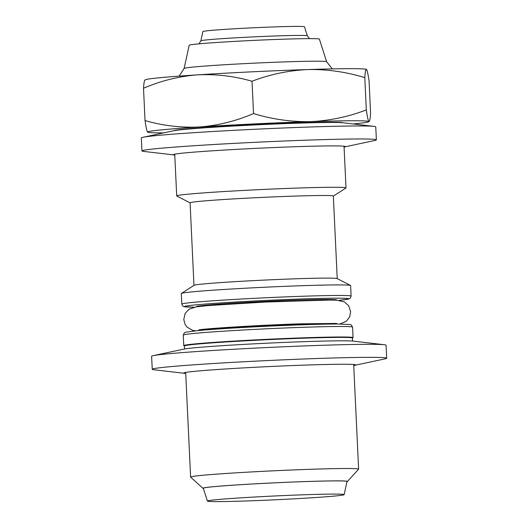 <?xml version="1.0" encoding="UTF-8"?>
<svg xmlns="http://www.w3.org/2000/svg" width="528" height="528" viewBox="0 0 528 528"><rect width="100%" height="100%" fill="white"/><g stroke="black" fill="none" stroke-linecap="round" stroke-linejoin="round"><path stroke-width="0.79" d="M174.768 155.021A86.051 2.409 -2.7 0 1 174.695 155.014L143.642 151.404A117.341 3.287 -2.7 0 1 142.369 151.186A117.341 3.287 -2.7 0 1 141.946 150.935L141.332 137.914A117.341 3.287 -2.7 0 1 142.976 137.28A117.341 3.287 -2.7 0 1 258.39 129.103A117.341 3.287 -2.7 0 1 374.062 126.383A117.341 3.287 -2.7 0 1 375.335 126.601A117.341 3.287 -2.7 0 1 375.758 126.859L376.372 139.88A117.341 3.287 -2.7 0 1 374.728 140.507L344.15 147.022A86.051 2.409 -2.7 0 1 344.078 147.035M141.946 150.935A117.341 3.287 -2.7 0 1 254.093 142.355A117.341 3.287 -2.7 0 1 375.949 139.623A117.341 3.287 -2.7 0 1 376.372 139.88M142.976 137.28L173.547 130.772A86.051 2.409 -2.7 0 1 258.185 124.773A86.051 2.409 -2.7 0 1 343.009 122.78L374.062 126.383M174.695 155.014A86.051 2.409 -2.7 0 1 173.758 154.856A86.051 2.409 -2.7 0 1 173.448 154.664A86.051 2.409 -2.7 0 1 255.691 148.375A86.051 2.409 -2.7 0 1 345.048 146.368A86.051 2.409 -2.7 0 1 345.358 146.56A86.051 2.409 -2.7 0 1 344.15 147.022M352.433 338.098L352.968 337.755A84.744 2.376 177.3 0 0 353.067 337.636A84.744 2.376 177.3 0 0 308.26 337.656A84.744 2.376 177.3 0 0 183.757 345.622A84.744 2.376 177.3 0 0 183.863 345.728L184.43 346.025M352.572 341.062L352.433 338.045A84.097 2.356 177.3 0 0 307.976 338.059A84.097 2.356 177.3 0 0 184.43 345.965L184.569 348.982M346.982 481.675A72.362 2.026 177.3 0 0 347.417 481.483L358.585 469.22A84.097 2.356 177.3 0 0 358.618 469.154A84.097 2.356 177.3 0 0 314.153 469.168A84.097 2.356 177.3 0 0 190.608 477.074A84.097 2.356 177.3 0 0 190.648 477.14L202.917 488.294A72.362 2.026 177.3 0 0 203.372 488.453M347.417 481.483A72.362 2.026 177.3 0 0 309.19 481.437A72.362 2.026 177.3 0 0 202.917 488.294M353.727 365.515A86.051 2.409 177.3 0 0 354.281 365.409A86.051 2.409 177.3 0 0 354.453 365.376L385.024 358.862A117.341 3.287 177.3 0 0 386.668 358.235L386.054 345.213A117.341 3.287 177.3 0 0 384.358 344.738L353.305 341.134A86.051 2.409 177.3 0 0 268.983 343.101A86.051 2.409 177.3 0 0 184.021 349.087A86.051 2.409 177.3 0 0 183.85 349.127L153.272 355.634A117.341 3.287 177.3 0 0 151.628 356.268L152.242 369.29A117.341 3.287 177.3 0 0 153.938 369.758L184.991 373.369A86.051 2.409 177.3 0 0 185.724 373.441M354.453 365.376A86.051 2.409 177.3 0 0 355.654 364.914A86.051 2.409 177.3 0 0 277.339 366.201A86.051 2.409 177.3 0 0 185.123 372.524A86.051 2.409 177.3 0 0 183.744 373.019A86.051 2.409 177.3 0 0 184.991 373.369M386.668 358.235A117.341 3.287 177.3 0 0 279.873 359.99A117.341 3.287 177.3 0 0 154.123 368.61A117.341 3.287 177.3 0 0 152.242 369.29M384.358 344.738A117.341 3.287 177.3 0 0 269.366 347.424A117.341 3.287 177.3 0 0 153.509 355.588A117.341 3.287 177.3 0 0 153.272 355.634M307.963 494.637A68.449 1.921 177.3 0 0 207.405 501.085A68.449 1.921 177.3 0 0 243.593 501.059A68.449 1.921 177.3 0 0 344.15 494.637A68.449 1.921 177.3 0 0 307.963 494.637M344.15 494.637L347.028 481.457A71.94 2.013 177.3 0 0 308.992 481.457A71.94 2.013 177.3 0 0 203.306 488.235L207.405 501.085M332.317 68.897L326.621 61.723L319.407 39.118A65.188 1.828 177.3 0 0 284.942 39.145A65.188 1.828 177.3 0 0 189.176 45.263L184.12 68.449L179.124 76.124M309.553 38.636L307.355 35.825L304.465 26.783A50.846 1.426 177.3 0 0 277.589 26.803A50.846 1.426 177.3 0 0 202.884 31.568L200.864 40.847L198.944 43.85M351.107 296.109L350.612 285.562A84.744 2.376 177.3 0 0 350.506 285.45A84.744 2.376 177.3 0 0 305.804 285.582A84.744 2.376 177.3 0 0 181.394 293.429A84.744 2.376 177.3 0 0 181.302 293.548L181.804 304.095L182.662 305.943L184.345 306.748L194.126 307.204A82.276 2.303 177.3 0 1 208.421 303.811A82.276 2.303 177.3 0 1 305.263 298.841A82.276 2.303 177.3 0 1 339.134 300.366L348.83 298.987L350.42 298.03L351.107 296.109A84.744 2.376 177.3 0 0 306.306 296.129A84.744 2.376 177.3 0 0 181.804 304.095M350.506 285.45L337.141 278.566A71.709 2.006 177.3 0 0 299.323 278.672A71.709 2.006 177.3 0 0 194.053 285.318L181.394 293.429M337.227 278.612L333.333 196.053A71.709 2.006 177.3 0 0 295.423 196.066A71.709 2.006 177.3 0 0 190.08 202.811L193.967 285.371M333.34 196.106L345.913 188.047A84.744 2.376 177.3 0 0 346.005 187.922A84.744 2.376 177.3 0 0 301.204 187.942A84.744 2.376 177.3 0 0 176.702 195.908A84.744 2.376 177.3 0 0 176.801 196.02L190.08 202.858M342.896 122.767A84.744 2.376 177.3 0 0 298.129 122.846A84.744 2.376 177.3 0 0 173.659 130.746M353.153 123.955A110.821 3.109 177.3 0 0 368.861 121.763A110.821 3.109 177.3 0 0 368.92 121.506C368.181 120.661 367.31 116.807 366.313 109.93C348.117 116.866 329.479 120.767 310.391 121.625A110.821 3.109 177.3 0 0 199.756 126.944A110.821 3.109 177.3 0 0 147.642 132.139A110.821 3.109 177.3 0 0 147.721 132.191A110.821 3.109 177.3 0 0 163.561 132.898M366.313 109.93L364.789 77.623C365.191 71.848 365.752 69.115 366.465 69.432C367.204 70.277 368.075 74.138 369.072 81.008L370.59 113.315C370.194 119.097 369.633 121.823 368.92 121.506A110.821 3.109 177.3 0 0 310.391 121.625C291.04 121.955 272.092 119.262 253.539 113.553C236.122 121.031 218.196 125.492 199.756 126.944C181.243 127.875 163.007 125.743 145.042 120.562C146.038 127.446 146.903 131.307 147.642 132.139L147.721 132.191M253.539 113.553L252.014 81.246C269.973 74.362 288.611 70.468 307.936 69.551C327.05 69.188 345.998 71.874 364.789 77.623M145.042 120.562L143.517 88.255C160.928 80.784 178.86 76.322 197.3 74.87C215.807 73.94 234.049 76.065 252.014 81.246M145.187 80.071C144.474 79.754 143.913 82.487 143.517 88.255M144.896 80.038L145.253 79.814A110.821 3.109 177.3 0 1 197.3 74.87A110.821 3.109 177.3 0 1 307.936 69.551A110.821 3.109 177.3 0 1 366.386 69.386L366.406 69.392A110.821 3.109 177.3 0 0 366.386 69.386L366.465 69.432M337.174 324.007L327.017 324.04A70.27 1.967 177.3 0 0 300.808 324.588A70.27 1.967 177.3 0 0 208.415 329.63L198.297 330.554A82.276 2.303 177.3 0 1 306.484 324.654A82.276 2.303 177.3 0 1 337.174 324.007L350.031 324.469L351.292 324.958L352.572 327.122A84.744 2.376 177.3 0 0 307.765 327.142A84.744 2.376 177.3 0 0 183.262 335.108L184.331 332.831L185.546 332.231L198.297 330.554M326.621 61.723A71.333 2 177.3 0 0 288.915 61.756A71.333 2 177.3 0 0 184.12 68.449M307.355 35.825A53.308 1.492 177.3 0 0 279.173 35.845A53.308 1.492 177.3 0 0 200.864 40.847M336.593 300.181A70.27 1.967 177.3 0 0 299.647 300.036A70.27 1.967 177.3 0 0 228.162 303.494A70.27 1.967 177.3 0 0 196.634 306.781M335.782 323.38L336.389 324.007M183.262 335.108L183.757 345.622M185.678 372.418L190.608 477.074M195.406 330.832L192.608 330.343L187.077 327.129L185.117 324.436L183.77 319.559L185.09 313.559L188.945 309.263L196.383 306.821L208.468 305.547L266.145 302.009L329.762 300.049L336.851 300.194L344.48 301.924L348.724 305.844L350.599 311.692L349.721 316.681L346.454 321.143L340.078 324.007M198.779 329.941C201.696 328.819 261.353 324.951 301.369 323.816L336.633 323.44M174.728 154.189L176.702 195.908M344.038 146.203L346.005 187.922M353.681 364.492L358.618 469.154M352.572 327.122L353.067 337.636M199.624 329.802L199.082 330.488"/></g></svg>
